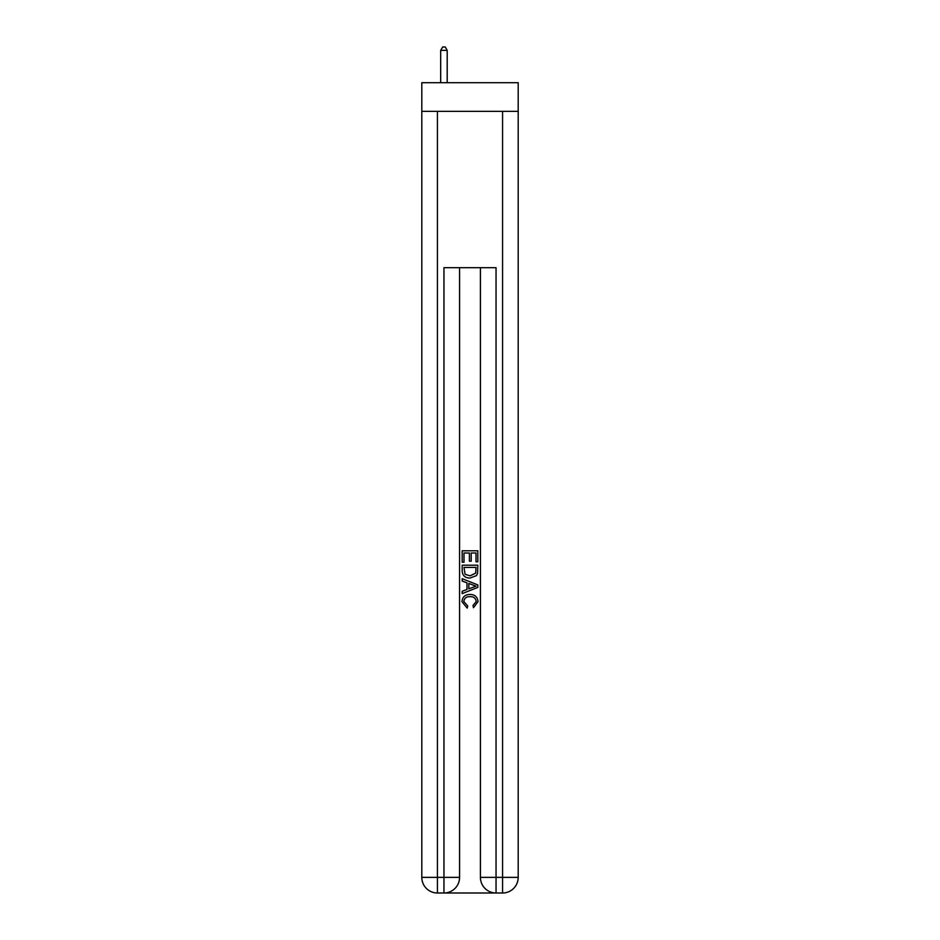 <?xml version="1.0" encoding="UTF-8"?>
<svg xmlns="http://www.w3.org/2000/svg" width="940" height="940" viewBox="0 0 940 940"><rect width="100%" height="100%" fill="white"/><g stroke="black" fill="none" stroke-linecap="round" stroke-linejoin="round"><path stroke-width="1.41" d="M518.198 111.355L518.198 82.697L421.802 82.697L421.802 111.355L518.198 111.355L518.198 877.373L502.571 877.373L502.571 111.355M445.113 893L494.887 893M496.05 893L496.05 877.373L480.422 877.373A15.628 15.628 0 0 0 496.05 893L502.571 893L502.571 877.373L496.05 877.373L496.05 267.688L443.95 267.688L443.95 877.373L421.802 877.373L421.802 111.355M459.578 267.688L459.578 877.373A15.628 15.628 0 0 1 443.95 893L437.429 893A15.628 15.628 0 0 1 421.802 877.373M480.422 877.373L480.422 267.688M502.571 893A15.628 15.628 0 0 0 518.198 877.373M462.186 562.202L462.186 550.781L477.814 550.781L477.814 561.803L476.016 561.803L476.016 552.99L471.199 552.99L471.199 561.204L469.401 561.204L469.401 552.99L463.984 552.99L463.984 562.202L462.186 562.202M462.186 570.815L462.186 565.21L477.814 565.21L477.591 573.318L476.474 575.597L470.082 578.041C465.089 578.053 462.457 575.644 462.186 570.815M463.984 567.419L465.089 574.328L470.118 575.832L475.687 573.165L476.016 567.419L463.984 567.419M462.186 581.049L462.186 578.699L477.814 584.915L477.814 587.394L462.186 593.61L462.186 591.26L466.992 589.486L466.992 582.823L462.186 581.049M473.126 585.091L468.802 583.481L468.802 588.828L476.016 586.149L473.126 585.091M463.784 601.506L467.697 605.9L467.192 608.098L461.987 601.718C462.41 596.912 465.112 594.503 470.118 594.468C474.923 594.573 477.555 596.971 478.014 601.67L473.478 607.698L472.996 605.489L476.216 601.565C475.746 598.192 473.725 596.559 470.129 596.677C466.463 596.489 464.348 598.098 463.784 601.506M447.205 82.697L447.205 50.384L440.684 50.384L440.684 82.697M440.684 50.384L442.646 47L445.243 47L447.205 50.384M437.429 111.355L437.429 893M459.578 877.373L443.95 877.373L443.95 893"/></g></svg>
